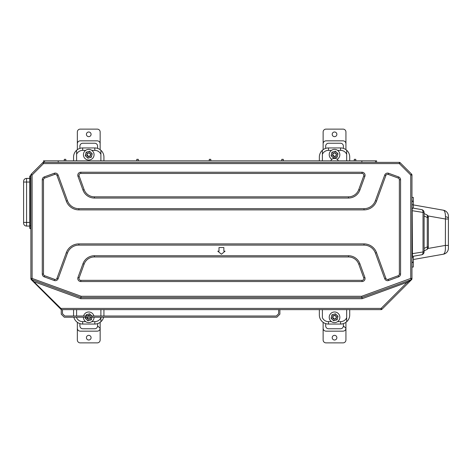 <?xml version="1.0" encoding="UTF-8"?>
<svg xmlns="http://www.w3.org/2000/svg" width="472" height="472" viewBox="0 0 472 472"><rect width="100%" height="100%" fill="white"/><g stroke="black" fill="none" stroke-linecap="round" stroke-linejoin="round"><path stroke-width="0.71" d="M29.671 178.398L26.574 178.398A2.974 2.974 0 0 0 23.6 181.372L23.6 182.044L29.671 182.044M26.574 178.398L26.574 226.07A2.974 2.974 0 0 1 23.6 223.097L23.6 182.044M55.283 280.692A3.038 3.038 0 0 1 54.245 280.51L44.274 276.875A3.038 3.038 0 0 1 42.273 274.025L42.273 179.755A3.038 3.038 0 0 1 44.274 176.906L54.245 173.271A3.038 3.038 0 0 1 58.139 175.088A3.038 3.038 0 0 0 54.245 173.271A3.038 3.038 0 0 1 58.139 175.088L67.455 200.683A12.148 12.148 0 0 0 78.865 208.671L363.983 208.671A12.148 12.148 0 0 0 375.399 200.683L384.709 175.088A3.038 3.038 0 0 1 388.603 173.271L398.58 176.906A3.038 3.038 0 0 1 400.575 179.755L400.575 274.025A3.038 3.038 0 0 1 398.58 276.875L388.603 280.51A3.038 3.038 0 0 1 384.709 278.692L375.399 253.098A12.148 12.148 0 0 0 363.983 245.11L78.865 245.11A12.148 12.148 0 0 0 67.455 253.098L58.139 278.692A3.038 3.038 0 0 1 55.283 280.692A3.038 3.038 0 0 0 58.139 278.692L56.994 278.279L66.31 252.685A13.358 13.358 0 0 1 78.865 243.894L363.983 243.894A13.358 13.358 0 0 1 376.538 252.685L385.854 278.279A1.823 1.823 0 0 0 388.19 279.365L398.161 275.736A1.823 1.823 0 0 0 399.359 274.025L399.359 179.755A1.823 1.823 0 0 0 398.161 178.044L388.19 174.416A1.823 1.823 0 0 0 385.854 175.501L376.538 201.096A13.358 13.358 0 0 1 363.983 209.887L78.865 209.887A13.358 13.358 0 0 1 66.31 201.096L56.994 175.501A1.823 1.823 0 0 0 54.663 174.416L44.687 178.044A1.823 1.823 0 0 0 43.489 179.755L43.489 274.025A1.823 1.823 0 0 0 44.687 275.736L54.663 279.365A1.823 1.823 0 0 0 56.994 278.279M411.962 204.665L443.379 210.205A6.071 6.071 0 0 1 448.4 216.182L448.4 248.225A6.071 6.071 0 0 1 443.379 254.207L413.301 259.512M443.379 254.207C444.996 253.446 445.656 250.514 445.361 245.41L445.468 216.713C445.385 212.837 444.695 210.665 443.379 210.205M427.921 215.922L445.361 219.002L448.4 219.002L448.4 218.229A6.071 1.776 180 0 0 445.468 216.713M448.4 247.576L448.4 245.216M30.586 175.726L30.586 228.743A0.909 0.909 0 0 1 29.671 227.834L29.671 176.64A0.909 0.909 0 0 1 30.586 175.726L30.886 175.726M30.886 278.421L30.886 175.018A1.215 1.215 0 0 1 31.241 174.156L42.675 162.722A1.215 1.215 0 0 1 43.536 162.368L399.312 162.368A1.215 1.215 0 0 1 400.173 162.722L411.608 174.156A1.215 1.215 0 0 1 411.962 175.018L411.962 278.769A1.215 1.032 0 0 1 411.106 279.754L361.906 297.49L80.942 297.49L31.689 279.56L60.894 308.417L61.502 309.632L381.093 309.632L381.093 308.417L407.23 282.285L411.106 279.754A1.215 0.714 -135 0 0 411.608 279.625L381.954 309.278L381.093 308.417L60.894 308.417L60.469 308.847L31.241 279.625L30.886 278.421A1.215 1.215 0 0 0 31.689 279.56L32.102 278.421L81.154 296.274L361.694 296.274L410.746 278.421L410.746 175.018L399.312 163.583L43.536 163.583L32.102 175.018L32.102 278.421L30.886 278.421A1.215 1.215 0 0 0 31.689 279.56M82.972 190.051A12.148 12.148 0 0 0 94.388 198.045A12.148 12.148 0 0 1 82.972 190.051L77.969 176.31A3.038 3.038 0 0 1 80.824 172.233A3.038 3.038 0 0 0 77.969 176.31A3.038 3.038 0 0 1 80.824 172.233L362.024 172.233A3.038 3.038 0 0 1 364.88 176.31L359.876 190.051A12.148 12.148 0 0 1 348.466 198.045L94.388 198.045A12.148 12.148 0 0 1 82.972 190.051L84.116 189.638A10.933 10.933 0 0 0 94.388 196.83L348.466 196.83A10.933 10.933 0 0 0 358.738 189.638L363.741 175.897A1.823 1.823 0 0 0 362.024 173.448L80.824 173.448A1.823 1.823 0 0 0 79.113 175.897L84.116 189.638M359.876 263.73A12.148 12.148 0 0 0 348.466 255.735A12.148 12.148 0 0 1 359.876 263.73L364.88 277.471A3.038 3.038 0 0 1 362.024 281.548A3.038 3.038 0 0 0 364.88 277.471A3.038 3.038 0 0 1 362.024 281.548L80.824 281.548A3.038 3.038 0 0 1 77.969 277.471L82.972 263.73A12.148 12.148 0 0 1 94.388 255.735L348.466 255.735A12.148 12.148 0 0 1 359.876 263.73L358.738 264.143A10.933 10.933 0 0 0 348.466 256.951L94.388 256.951A10.933 10.933 0 0 0 84.116 264.143L79.113 277.89A1.823 1.823 0 0 0 80.824 280.333L362.024 280.333A1.823 1.823 0 0 0 363.741 277.89L358.738 264.143M355.788 160.846L355.788 159.329L354.271 159.329L354.271 160.846L376.597 160.846L376.597 162.368M210.795 160.846L210.795 159.329L209.279 159.329L209.279 160.846L354.271 160.846M65.809 160.846L65.809 159.329L64.286 159.329L64.286 160.846L209.279 160.846M279.878 309.632L279.878 314.187L276.84 317.225L64.286 317.225L61.254 314.187L61.254 309.632L60.469 308.847M411.962 197.379L413.301 197.379L413.301 201.933L411.962 200.635M411.962 257.618L413.301 257.618L413.301 256.261M413.301 257.618L413.301 262.172L411.962 262.172M411.962 262.479L413.301 262.479L413.301 262.172M413.301 262.479L413.301 267.034L411.962 267.034M413.301 208.146L413.301 201.933M278.663 309.632L278.663 313.685L276.338 316.01L64.794 316.01L62.469 313.685L62.469 309.632M278.663 313.685L276.338 316.01M64.794 316.01L62.469 313.685M346.678 309.756L346.678 321.739A9.11 9.11 0 0 1 340.607 324.058L328.459 324.058A9.11 9.11 0 0 1 319.349 314.948L319.349 309.756M322.388 309.756L322.388 317.733A6.679 6.679 0 0 0 328.459 321.627L331.462 321.627M349.717 309.756L349.717 314.948A9.11 9.11 0 0 1 340.607 324.058L340.607 321.627A6.679 6.679 0 0 0 346.678 317.733M319.349 160.846L319.349 157.052A9.11 9.11 0 0 1 328.459 147.942L340.607 147.942A9.11 9.11 0 0 1 349.717 157.052L349.717 160.846M331.462 150.373L328.459 150.373A6.679 6.679 0 0 0 322.388 154.267L322.388 160.846M346.678 160.846L346.678 154.267A6.679 6.679 0 0 0 340.607 150.373L337.604 150.373M100.896 309.632L100.896 316.01M100.896 317.225L100.896 321.739A9.11 9.11 0 0 1 94.819 324.058L82.677 324.058A9.11 9.11 0 0 1 73.856 317.225M76.6 309.632L76.6 316.01M76.6 317.225L76.6 317.733A6.679 6.679 0 0 0 82.677 321.627L85.68 321.627M73.567 160.846L73.567 157.052A9.11 9.11 0 0 1 76.6 150.261L76.6 160.846M85.68 150.373L82.677 150.373A6.679 6.679 0 0 0 76.6 154.267L76.6 150.261A9.11 9.11 0 0 1 82.677 147.942L94.819 147.942A9.11 9.11 0 0 1 100.896 150.261L100.896 160.846M100.896 150.261L100.896 154.267A6.679 6.679 0 0 0 94.819 150.373L94.819 147.942A9.11 9.11 0 0 1 103.928 157.052L103.928 160.846M103.928 309.632L103.928 314.948A9.11 9.11 0 0 1 103.87 316.01M103.639 317.225A9.11 9.11 0 0 1 94.819 324.058L94.819 321.627A6.679 6.679 0 0 0 100.896 317.733L100.896 321.739M73.626 316.01A9.11 9.11 0 0 1 73.567 314.948L73.567 309.632M322.388 154.267L322.388 150.261A9.11 9.11 0 0 1 328.459 147.942L328.459 150.373M346.678 150.261L346.678 154.267L346.678 150.261A9.11 9.11 0 0 0 340.607 147.942L340.607 150.373M411.962 253.718L424.11 251.806L424.11 212.601L412.18 210.689L412.463 256.408L421.596 254.797A3.038 1.935 80 0 0 423.024 251.806L423.024 212.601A3.038 1.935 100 0 0 421.596 209.609A3.038 3.038 0 0 1 424.11 212.601M411.962 210.689L412.463 207.999L421.596 209.609M424.11 248.39L427.272 246.915L428.358 246.915L428.358 217.492L427.272 217.492L424.11 216.017M424.11 213.574L426.605 214.742A3.038 1.841 115 0 1 427.272 217.492L427.272 246.915A3.038 1.841 65 0 1 426.605 249.67L424.11 250.833M424.11 251.806A3.038 3.038 0 0 1 421.596 254.797M428.358 246.915A3.038 3.038 0 0 1 426.605 249.67M426.605 214.742A3.038 3.038 0 0 1 428.358 217.492M427.921 248.484L445.361 245.41L448.4 245.41M408.091 283.141L407.23 282.285L362.118 298.705L361.694 296.274M362.118 298.705L80.73 298.705L81.154 296.274M30.922 279.052L31.512 279.896M411.962 278.421A1.215 1.215 0 0 1 411.165 279.56L410.746 278.421L411.962 278.421M381.954 309.278A1.215 1.215 0 0 1 381.093 309.632A1.215 1.215 0 0 0 381.954 309.278M411.608 279.625A1.215 1.215 0 0 0 411.962 278.769A1.215 1.215 0 0 1 411.608 279.625M61.077 309.455A0.608 0.608 0 0 0 61.502 309.632A0.608 0.608 0 0 1 61.077 309.455M33.842 282.221L34.267 281.796L80.73 298.705M138.302 160.846L138.302 159.329L136.786 159.329L136.786 160.846M283.294 160.846L283.294 159.329L281.772 159.329L281.772 160.846M43.536 162.368A1.215 1.215 0 0 0 42.675 162.722L43.536 163.583L43.477 160.846L64.286 160.846M375.523 160.846L375.523 162.368M361.859 160.846L361.859 162.368M44.551 160.846L44.551 162.368M58.215 160.846L58.215 162.368M330.795 160.846A3.646 3.646 0 0 1 334.229 158.421L334.837 158.421A3.646 3.646 0 0 1 338.271 160.846M411.962 257.004A0.608 0.608 0 0 1 412.463 256.408M412.463 207.999A0.608 0.608 0 0 1 411.962 207.403M221.427 254.219L225.067 251.181L223.852 251.181L223.852 247.54L218.996 247.54L218.996 251.181L217.781 251.181L221.427 254.219M30.586 228.743L30.886 228.743M336.206 154.71A1.676 1.676 0 0 0 334.536 153.034A1.676 1.676 0 0 0 332.86 154.71A1.676 1.676 0 0 0 334.536 156.385A1.676 1.676 0 0 0 336.206 154.71M333.415 153.158A1.912 1.912 0 0 1 336.447 154.71A1.912 1.912 0 0 1 334.536 156.621L332.677 154.71L333.415 153.158A1.912 1.912 0 0 0 333.592 156.374L332.884 155.677M332.199 134.325A2.33 2.33 0 0 0 334.536 136.656A2.33 2.33 0 0 0 336.866 134.325A2.33 2.33 0 0 0 334.536 131.995A2.33 2.33 0 0 0 332.199 134.325M343.38 148.373L343.38 146.102A2.867 2.867 0 0 0 340.513 143.234L328.553 143.234A2.867 2.867 0 0 0 325.686 146.102L325.686 148.373M345.935 149.665L345.935 131.995A2.867 2.867 0 0 0 343.067 129.127L325.999 129.127A2.867 2.867 0 0 0 323.131 131.995L323.131 149.665M345.935 143.712C345.799 141.972 344.837 141.016 343.067 140.839L325.999 140.839C324.229 141.016 323.267 141.972 323.131 143.712M333.067 155.784L333.592 156.374A1.912 1.912 0 0 0 334.536 156.621L334.536 156.468M332.689 155.217L333.592 156.374L332.689 155.217L333.592 156.374L332.689 155.217L332.76 154.09M331.073 155.666L331.975 152.19L335.433 151.235L337.993 153.748L337.091 157.223L335.362 157.707L333.633 158.185L331.073 155.666M335.362 157.707A3.109 3.109 0 0 1 331.521 153.931A3.109 3.109 0 0 1 336.713 152.491A3.109 3.109 0 0 1 335.362 157.707M337.209 159.3A5.316 5.316 0 0 0 334.536 149.394A5.316 5.316 0 0 0 331.857 159.3M297.726 309.632L369.452 309.632M336.206 317.29A1.676 1.676 0 0 0 334.536 315.615A1.676 1.676 0 0 0 332.86 317.29A1.676 1.676 0 0 0 334.536 318.966A1.676 1.676 0 0 0 336.206 317.29M333.415 315.738A1.912 1.912 0 0 1 336.447 317.29A1.912 1.912 0 0 1 334.536 319.202L332.677 317.29L333.415 315.738A1.912 1.912 0 0 0 333.592 318.954L332.884 318.258M332.199 337.675A2.33 2.33 0 0 0 334.536 340.005A2.33 2.33 0 0 0 336.866 337.675A2.33 2.33 0 0 0 334.536 335.344A2.33 2.33 0 0 0 332.199 337.675M325.686 323.627L325.686 325.898A2.867 2.867 0 0 0 328.553 328.766L340.513 328.766A2.867 2.867 0 0 0 343.38 325.898L343.38 323.627M323.131 322.335L323.131 328.288C323.267 330.028 324.229 330.984 325.999 331.161L343.067 331.161C344.837 330.984 345.799 330.028 345.935 328.288L345.935 322.335M323.131 328.288L323.131 340.005A2.867 2.867 0 0 0 325.999 342.873L343.067 342.873A2.867 2.867 0 0 0 345.935 340.005L345.935 328.288L343.38 325.898M333.067 318.364L333.592 318.954A1.912 1.912 0 0 0 334.536 319.202L334.536 319.054M332.689 317.803L333.592 318.954L332.689 317.803L333.592 318.954L332.689 317.803L332.76 316.677M331.073 318.252L331.975 314.777L333.704 314.293L335.433 313.815L337.993 316.334L337.091 319.809L333.633 320.765L331.073 318.252M335.362 320.287A3.109 3.109 0 0 1 331.521 316.511A3.109 3.109 0 0 1 336.713 315.072A3.109 3.109 0 0 1 335.362 320.287M339.846 317.29A5.316 5.316 0 0 0 334.536 311.974A5.316 5.316 0 0 0 329.22 317.29A5.316 5.316 0 0 0 334.536 322.606A5.316 5.316 0 0 0 339.846 317.29M90.423 154.71A1.676 1.676 0 0 0 88.748 153.034A1.676 1.676 0 0 0 87.072 154.71A1.676 1.676 0 0 0 88.748 156.385A1.676 1.676 0 0 0 90.423 154.71M87.627 153.158A1.912 1.912 0 0 1 90.659 154.71A1.912 1.912 0 0 1 88.748 156.621L86.889 154.71L87.627 153.158A1.912 1.912 0 0 0 87.804 156.374L87.096 155.677M86.417 134.325A2.33 2.33 0 0 0 88.748 136.656A2.33 2.33 0 0 0 91.078 134.325A2.33 2.33 0 0 0 88.748 131.995A2.33 2.33 0 0 0 86.417 134.325M97.592 148.373L97.592 146.102A2.867 2.867 0 0 0 94.725 143.234L82.771 143.234A2.867 2.867 0 0 0 79.904 146.102L79.904 148.373M100.152 149.665L100.152 131.995A2.867 2.867 0 0 0 97.285 129.127L80.21 129.127A2.867 2.867 0 0 0 77.343 131.995L77.343 149.665M100.152 143.712C100.011 141.972 99.055 141.016 97.285 140.839L80.21 140.839C78.44 141.016 77.485 141.972 77.343 143.712M87.285 155.784L87.804 156.374A1.912 1.912 0 0 0 88.748 156.621L88.748 156.468M87.804 156.374L86.907 155.217L87.804 156.374L86.907 155.217L87.804 156.374L86.907 155.217L86.978 154.09M85.29 155.666L86.187 152.19L89.645 151.235L92.205 153.748L91.308 157.223L89.58 157.707L87.851 158.185L85.29 155.666M89.58 157.707A3.109 3.109 0 0 1 85.739 153.931A3.109 3.109 0 0 1 90.925 152.491A3.109 3.109 0 0 1 89.58 157.707M94.064 154.71A5.316 5.316 0 0 0 88.748 149.394A5.316 5.316 0 0 0 83.432 154.71A5.316 5.316 0 0 0 88.748 160.026A5.316 5.316 0 0 0 94.064 154.71M87.072 317.225A1.676 1.676 0 0 0 88.748 318.966A1.676 1.676 0 0 0 90.417 317.225M89.828 316.01A1.676 1.676 0 0 0 87.668 316.01M87.344 316.01L87.627 315.738A1.912 1.912 0 0 1 90.17 316.01M90.659 317.225A1.912 1.912 0 0 1 88.748 319.202L86.889 317.225M86.417 337.675A2.33 2.33 0 0 0 88.748 340.005A2.33 2.33 0 0 0 91.078 337.675A2.33 2.33 0 0 0 88.748 335.344A2.33 2.33 0 0 0 86.417 337.675M79.904 323.627L79.904 325.898A2.867 2.867 0 0 0 82.771 328.766L94.725 328.766A2.867 2.867 0 0 0 97.592 325.898L97.592 323.627M77.343 322.335L77.343 328.288C77.485 330.028 78.44 330.984 80.21 331.161L97.285 331.161C99.055 330.984 100.011 330.028 100.152 328.288L100.152 322.335M87.285 318.364L86.907 317.803A1.912 1.912 0 0 0 87.804 318.954L87.096 318.258M77.343 328.288L77.343 340.005A2.867 2.867 0 0 0 80.21 342.873L97.285 342.873A2.867 2.867 0 0 0 100.152 340.005L100.152 328.288L97.592 325.898M87.804 318.954L86.854 317.225A1.912 1.912 0 0 0 86.907 317.803L87.804 318.954A1.912 1.912 0 0 0 88.748 319.202L88.748 319.054M87.627 315.738A1.912 1.912 0 0 0 87.326 316.01M91.975 317.225L91.308 319.809L87.851 320.765L85.29 318.252L85.556 317.225M85.739 316.511L86.187 314.777L89.645 313.815L92.205 316.334M91.857 317.225A3.109 3.109 0 0 1 86.571 319.509A3.109 3.109 0 0 1 85.638 317.225M91.58 316.01A3.109 3.109 0 0 0 85.916 316.01M83.432 317.225A5.316 5.316 0 0 0 88.748 322.606A5.316 5.316 0 0 0 94.064 317.225M93.904 316.01A5.316 5.316 0 0 0 83.591 316.01M54.663 279.365L54.245 280.51M384.709 278.692L385.854 278.279M337.604 321.627L340.607 321.627M328.459 321.627L328.459 324.058A9.11 9.11 0 0 1 322.388 321.739M91.816 321.627L94.819 321.627M94.819 150.373L91.816 150.373M76.6 150.261A9.11 9.11 0 0 1 82.677 147.942L82.677 150.373M82.677 321.627L82.677 324.058A9.11 9.11 0 0 1 76.6 321.739M84.116 264.143L82.972 263.73A12.148 12.148 0 0 1 94.388 255.735L94.388 256.951M80.824 280.333L80.824 281.548A3.038 3.038 0 0 1 77.969 277.471L79.113 277.89M362.024 173.448L362.024 172.233A3.038 3.038 0 0 1 364.88 176.31L363.741 175.897M358.738 189.638L359.876 190.051A12.148 12.148 0 0 1 348.466 198.045L348.466 196.83M385.854 175.501L384.709 175.088A3.038 3.038 0 0 1 388.603 173.271L388.19 174.416M398.161 178.044L398.58 176.906A3.038 3.038 0 0 1 400.575 179.755L399.359 179.755M399.359 274.025L400.575 274.025A3.038 3.038 0 0 1 398.58 276.875L398.161 275.736M388.19 279.365L388.603 280.51A3.038 3.038 0 0 1 387.565 280.692M376.538 252.685L375.399 253.098A12.148 12.148 0 0 0 363.983 245.11L363.983 243.894M78.865 243.894L78.865 245.11A12.148 12.148 0 0 0 67.455 253.098L66.31 252.685M44.687 275.736L44.274 276.875A3.038 3.038 0 0 1 42.273 274.025L43.489 274.025M43.489 179.755L42.273 179.755A3.038 3.038 0 0 1 44.274 176.906L44.687 178.044M66.31 201.096L67.455 200.683A12.148 12.148 0 0 0 78.865 208.671L78.865 209.887M363.983 209.887L363.983 208.671A12.148 12.148 0 0 0 375.399 200.683L376.538 201.096M80.824 173.448L80.824 172.233M79.113 175.897L77.969 176.31M94.388 198.045L94.388 196.83M348.466 256.951L348.466 255.735M364.88 277.471L363.741 277.89M362.024 281.548L362.024 280.333M56.994 175.501L58.139 175.088M54.663 174.416L54.245 173.271M411.962 175.018L410.746 175.018L411.608 174.156A1.215 1.215 0 0 1 411.962 175.018M400.173 162.722L399.312 163.583L399.312 162.368A1.215 1.215 0 0 1 400.173 162.722M32.102 175.018L30.886 175.018A1.215 1.215 0 0 1 31.241 174.156L32.102 175.018M29.671 225.704L30.886 225.704M29.671 178.764L30.886 178.764M23.6 222.424L29.671 222.424M26.574 226.07L29.671 226.07"/></g></svg>
